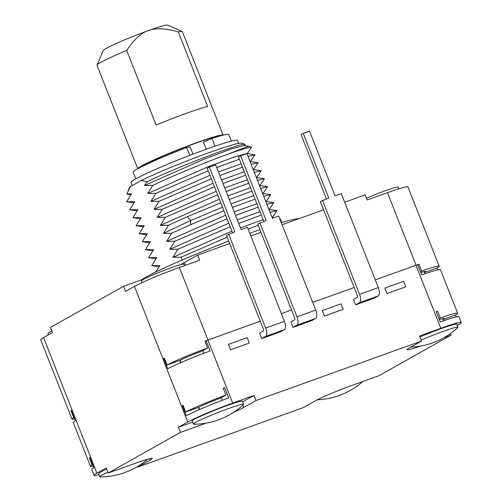 <?xml version="1.0" encoding="UTF-8"?>
<svg xmlns="http://www.w3.org/2000/svg" width="502" height="502" viewBox="0 0 502 502"><rect width="100%" height="100%" fill="white"/><g stroke="black" fill="none" stroke-linecap="round" stroke-linejoin="round"><path stroke-width="0.75" d="M179.81 264.855A24.949 1.613 158.5 0 0 184.447 262.521L197.7 255.06L229.69 243.558M250.805 235.971L260.984 232.313M282.099 224.727L323.57 209.817M344.686 202.231L365.117 194.883L367.131 199.991L387.475 192.68A36.69 2.372 -21.5 0 1 407.944 186.926L439.206 266.292A36.69 2.372 -21.5 0 1 437.524 267.811L424.523 272.486M74.698 418.994A36.69 2.372 -21.5 0 1 71.987 419.126L40.725 339.76A36.69 2.372 -21.5 0 1 43.561 337.564L52.446 332.562L50.432 327.455L123.523 286.309L144.783 278.666M123.523 286.309L125.538 291.417L134.417 286.416A36.69 2.372 -21.5 0 1 179.377 267.478L199.714 260.168L197.7 255.06M43.561 337.564L96.899 473.173L106.186 467.939L108.2 473.053L180.475 432.366L178.461 427.258L187.754 422.025L162.93 359.012L164.48 358.296M179.377 267.478L207.953 340.03A36.69 2.372 158.5 0 0 204.916 341.134L207.602 347.949A36.69 2.372 158.5 0 0 167.122 365.004L164.436 358.19A36.69 2.372 158.5 0 0 163.721 358.572L167.756 368.788A36.69 2.372 -21.5 0 1 210.169 350.923L206.146 340.701A36.69 2.372 -21.5 0 1 207.884 340.074L232.708 403.087A36.69 2.372 158.5 0 0 187.754 422.025M183.01 405.302L182.245 405.578A36.69 2.372 158.5 0 1 182.973 405.189L185.652 412.004L198.955 407.222A17.244 1.117 -21.5 0 1 220.083 398.324L225.887 395.055A36.69 2.372 158.5 0 0 185.652 412.004M182.245 405.578L186.273 415.794A36.69 2.372 158.5 0 1 228.686 397.929L224.658 387.707A36.69 2.372 158.5 0 0 223.202 388.241L225.887 395.055M232.708 403.087L253.987 395.438L256.001 400.546L421.542 341.046L419.528 335.938L440.806 328.289L415.982 265.276L375.283 279.903L416.051 265.238A36.69 2.372 158.5 0 1 418.963 264.203L421.649 271.017A36.69 2.372 -21.5 0 1 439.206 266.292M354.167 287.495L312.696 302.399L354.161 287.483M281.396 313.637L291.574 309.979L281.402 313.65M260.287 321.236L207.884 340.074M230.487 349.838L249.331 343.048L230.556 349.794L228.341 344.385L230.556 349.794M261.78 338.586L280.555 331.841L284.383 329.682A7.335 3.1 70.2 0 0 284.427 321.336L247.398 227.318L241.136 229.571L215.647 164.851L209.384 167.097L234.88 231.817L226.433 235.3L263.337 328.973A1.832 0.772 70.2 0 1 263.324 331.063L259.634 333.14L261.78 338.586L265.608 336.434L284.383 329.682M293.074 327.342L311.849 320.59L315.676 318.437A7.335 3.1 70.2 0 0 315.72 310.085L278.692 216.073L272.429 218.32L246.94 153.606L240.678 155.852L266.173 220.573L257.727 224.055L294.624 317.728A1.832 0.772 70.2 0 1 294.618 319.812L290.928 321.889L293.074 327.342L296.895 325.183L315.676 318.437M324.367 316.091L343.211 309.307L324.436 316.053L322.284 310.606L324.436 316.053M355.661 304.846L374.436 298.094L378.257 295.942A7.335 3.1 70.2 0 0 378.307 287.59L341.278 193.577L335.016 195.83L309.521 131.11L303.264 133.356L328.76 198.077L320.314 201.559L357.211 295.232A1.832 0.772 70.2 0 1 357.198 297.316L353.508 299.393L355.661 304.846L359.482 302.693L378.257 295.942M386.954 293.595L405.798 286.811L387.017 293.557L384.802 288.148L387.017 293.557M437.694 269.888L436.96 268.012M415.982 265.276A36.69 2.372 -21.5 0 1 417.683 264.667L421.711 274.889A36.69 2.372 -21.5 0 1 440.48 269.737L457.655 313.342A36.69 2.372 -21.5 0 1 456.023 314.823L443.04 319.492M457.209 325.428L458.439 324.731A36.69 2.372 158.5 0 0 461.275 322.535A36.69 2.372 158.5 0 0 440.806 328.289M436.294 311.911L437.562 311.196L440.241 318.011A36.69 2.372 -21.5 0 1 457.655 313.342M455.477 315.024L456.211 316.894M461.275 322.535L458.997 316.743A36.69 2.372 158.5 0 0 440.229 321.895L436.2 311.673A36.69 2.372 158.5 0 1 437.562 311.196M450.539 333.504L451.16 335.072L378.884 375.76L350.722 385.881A28.614 1.851 -21.5 0 0 315.658 400.652L303.359 407.574L137.818 467.073L137.592 466.502M93.221 466.025A36.69 2.372 -21.5 0 1 90.435 466.17L73.261 422.571A36.69 2.372 -21.5 0 1 75.394 420.783L71.378 410.561A36.69 2.372 158.5 0 0 70.989 410.799L73.668 417.608L74.089 417.457M96.899 473.173A36.69 2.372 158.5 0 0 94.056 475.369A36.69 2.372 158.5 0 0 98.994 474.691M90.435 466.17A36.69 2.372 -21.5 0 1 92.067 464.689L92.613 464.488M94.056 475.369L91.772 469.577A36.69 2.372 158.5 0 1 93.912 467.789L89.889 457.567A36.69 2.372 158.5 0 0 89.381 457.874L92.067 464.689M107.861 472.194A26.964 1.744 -21.5 0 0 101.9 475.149A26.964 1.744 158.5 0 0 99.816 476.768L98.605 473.7A26.964 1.744 -21.5 0 1 100.695 472.087A26.964 1.744 -21.5 0 1 106.656 469.125M108.2 473.053L136.362 462.926A28.614 1.851 -21.5 0 1 152.332 458.439A28.614 1.851 -21.5 0 1 150.117 460.152L149.54 458.696M421.542 341.046L409.243 347.968A28.614 1.851 -21.5 0 0 407.028 349.687A28.614 1.851 -21.5 0 0 420.513 346.079M451.16 335.072L444.113 337.608M137.818 467.073L150.117 460.152M180.475 432.366L206.222 423.111M256.001 400.546L243.702 407.473A28.614 1.851 -21.5 0 1 233.599 412.311M419.948 337.011A26.964 1.744 -21.5 0 1 456.726 324.204L457.937 327.273A26.964 1.744 -21.5 0 1 457.705 327.674A73.374 73.374 0 0 1 410.761 347.114M421.159 340.08A26.964 1.744 -21.5 0 1 457.937 327.273M178.461 427.258L192.642 422.157M242.604 401.845L253.987 395.438M194.28 419.402A26.964 1.744 -21.5 0 1 222.097 407.411A26.964 1.744 -21.5 0 1 242.372 401.249L243.583 404.317A26.964 1.744 -21.5 0 1 243.344 404.719A73.374 73.374 0 0 1 193.847 424.215A26.964 1.744 158.5 0 1 193.402 424.083L192.197 421.015A26.964 1.744 -21.5 0 1 194.28 419.402M193.402 424.083A26.964 1.744 158.5 0 1 195.491 422.471A26.964 1.744 -21.5 0 1 223.308 410.473A26.964 1.744 -21.5 0 1 243.583 404.317M99.816 476.768A26.964 1.744 158.5 0 0 100.256 476.9A73.374 73.374 0 0 0 147.783 459.161M71.987 419.126A36.69 2.372 -21.5 0 1 73.668 417.608M70.989 410.799L71.409 410.642M89.381 457.874L89.933 457.68M48.437 334.821L47.922 333.516A22.747 1.468 158.5 0 1 49.685 332.155A22.747 1.468 -21.5 0 1 51.838 331.025M205.004 341.341L206.146 340.701M207.953 340.03L260.281 321.224M417.764 264.874L418.963 264.203M203.9 353.251L202.864 350.616M180.726 362.664L179.848 360.43M366.441 198.234A22.747 1.468 -21.5 0 1 398.193 187.114L398.864 188.821M142.185 282.544L141.508 280.831A22.747 1.468 158.5 0 1 143.271 279.47A22.747 1.468 -21.5 0 1 166.733 269.354A22.747 1.468 -21.5 0 1 183.839 264.159L184.429 265.665M167.122 365.004L180.438 360.216A17.244 1.117 -21.5 0 1 201.86 351.18L207.602 347.949M221.369 397.597L222.417 400.257M198.365 407.436L199.244 409.67M224.658 387.707L223.296 388.473M420.45 271.689L421.649 271.017M424.504 272.429A17.244 1.117 158.5 0 0 425.677 271.488A17.244 1.117 158.5 0 0 420.795 272.573M443.021 319.435A17.244 1.117 158.5 0 0 444.063 318.569A17.244 1.117 158.5 0 0 439.325 319.611M438.974 318.72L440.241 318.011M249.331 343.048L247.185 337.595L228.41 344.347M265.608 336.434A7.335 3.1 70.2 0 0 265.652 328.082L228.623 234.07M209.384 167.097L207.2 168.333L232.539 232.658M296.895 325.183A7.335 3.1 70.2 0 0 296.946 316.837L259.917 222.819M240.678 155.852L238.494 157.082L263.832 221.413M343.211 309.307L341.065 303.854L322.284 310.606M359.482 302.693A7.335 3.1 70.2 0 0 359.532 294.341L322.497 200.329M303.264 133.356L301.081 134.586L326.419 198.917M405.798 286.811L403.646 281.358L384.871 288.11M141.42 279.871A86.212 5.572 -21.5 0 1 145.831 277.173A86.212 5.572 -21.5 0 1 228.73 241.123M249.745 233.292A86.212 5.572 -21.5 0 1 259.942 229.671M281.283 222.662A86.212 5.572 -21.5 0 1 298.728 218.746M182.182 260.011L181.071 257.206L172.901 257.319L177.928 249.218L169.758 249.337L174.784 241.236L166.614 241.349L171.64 233.248L163.47 233.367L168.496 225.266L160.326 225.379L165.346 217.284L157.176 217.397L162.202 209.296L154.032 209.416L159.059 201.315L150.889 201.427L155.915 193.326L147.745 193.446L152.765 185.345L144.595 185.458L204.509 158.958L231.428 148.925L243.677 145.536L249.187 146.346L251.521 147.375L246.959 153.876M147.745 193.446L207.652 166.946L234.572 156.913L246.821 153.518L255.029 154.735L250.103 161.864M249.965 161.506L258.172 162.723L253.253 169.845M253.108 169.488L261.316 170.705L256.397 177.833M256.252 177.476L264.46 178.693L260.569 184.535M259.402 185.458L267.61 186.675L263.462 192.824M268.727 194.349L270.754 194.657L265.828 201.785M265.69 201.427L273.897 202.645L268.978 209.767M268.834 209.409L277.041 210.627L272.122 217.755M279.652 218.521L280.185 218.615L279.702 218.64M281.729 222.524L280.185 218.615M130.727 194.876L126.837 194.017L131.631 193.678L126.604 201.773L134.774 201.66L129.748 209.761L137.918 209.641L132.898 217.742L141.068 217.63L136.042 225.731L144.212 225.611L139.186 233.712L147.356 233.599L142.33 241.694L150.5 241.581L145.473 249.682L153.643 249.563L148.623 257.664L156.793 257.551L151.767 265.652L159.937 265.533L155.752 272.028M128.129 190.691L129.529 187.484A60.535 3.916 -21.5 0 1 130.25 186.681L126.837 194.017M130.25 186.681L141.263 180.482A60.535 3.916 -21.5 0 1 201.616 155.356A60.535 3.916 -21.5 0 1 241.933 143.208L244.643 144.381L244.618 144.883M144.595 185.458L147.218 181.68L141.263 180.482M147.218 181.68C183.977 163.872 251.439 139.249 244.599 144.915M255.029 154.735L248.032 156.379M239.335 159.216L216.701 167.53M208.192 170.856L155.915 193.326M241.123 163.765L218.439 171.948M209.936 175.273L150.889 201.427M249.199 146.364C248.961 146.069 241.989 148.623 228.272 154.026C207.125 161.657 174.796 174.884 152.765 185.345M228.272 154.026C241.738 149.339 249.488 147.124 251.521 147.375M159.059 201.315L211.342 178.837M219.845 175.512L242.479 167.197M251.176 164.361L258.172 162.723M244.267 171.747L221.583 179.929M213.08 183.255L154.032 209.416M261.316 170.705L254.319 172.349M245.622 175.179L222.988 183.5M214.486 186.826L162.202 209.296M247.417 179.729L224.733 187.917M216.224 191.243L157.176 217.397M264.46 178.693L257.47 180.331M248.766 183.167L226.132 191.482M217.63 194.807L165.346 217.284M250.561 187.717L227.877 195.899M219.368 199.225L160.326 225.379M267.61 186.675L260.613 188.319M251.91 191.149L229.282 199.463M220.773 202.795L187.246 216.757L168.496 225.266M253.705 195.698L231.02 203.887M222.511 207.207L190.741 220.491L163.47 233.367M171.64 233.248L190.39 224.745L223.917 210.777M232.426 207.452L255.06 199.137M263.757 196.301L270.754 194.657M256.848 203.686L234.164 211.869M225.662 215.195L166.614 241.349M273.897 202.645L266.901 204.289M258.204 207.119L235.57 215.433M227.067 218.759L174.784 241.236M259.992 211.668L237.308 219.851M228.805 223.177L169.758 249.337M277.041 210.627L270.045 212.271M261.347 215.101L238.714 223.421M230.211 226.747L177.928 249.218M263.142 219.65L240.458 227.839M231.949 231.165L172.901 257.319M258.216 225.298L248.07 229.031M227.186 237.201L181.071 257.206M151.767 265.652L159.034 266.731M148.623 257.664L155.89 258.75M145.473 249.682L152.746 250.762M149.596 242.78L142.33 241.694M139.186 233.712L146.452 234.798M136.042 225.731L143.308 226.81M140.165 218.828L132.898 217.742M129.748 209.761L130.225 209.849M126.604 201.773L133.871 202.858M238.607 143.421L237.465 140.522A57.234 3.702 158.5 0 0 194.437 153.587A57.234 3.702 158.5 0 0 135.396 179.045A57.234 3.702 158.5 0 0 130.966 182.471L132.189 185.583M135.829 178.8L133.206 172.142A51.361 3.319 -21.5 0 1 186.706 147.538L189.787 155.356M206.19 149.257L203.366 142.079L211.919 138.477A51.361 3.319 -21.5 0 1 228.78 134.498L231.403 141.15M211.919 138.477L214.956 146.195M219.826 136.017A42.921 2.774 158.5 0 0 196.439 142.957A42.921 2.774 -21.5 0 0 140.792 167.147M186.706 147.538L190.057 146.86L192.931 154.158M182.176 31.457L167.473 25.1A34.487 2.228 158.5 0 0 148.347 30.616A34.487 2.228 -21.5 0 0 103.437 50.325L97.018 65.003A45.858 2.962 -21.5 0 0 96.999 65.216L137.78 168.735A45.858 2.962 -21.5 0 1 197.537 142.342A45.858 2.962 158.5 0 1 223.114 135.12L182.333 31.601A45.858 2.962 158.5 0 0 182.176 31.457A45.858 2.962 158.5 0 0 178.292 31.908C165.221 28.231 155.237 27.805 148.347 30.616C141.225 32.837 134.021 39.451 126.724 50.445L156.109 125.042A45.858 2.962 -21.5 0 1 186.129 113.389A45.858 2.962 -21.5 0 1 207.677 106.506L178.292 31.908M97.018 65.003A45.858 2.962 -21.5 0 1 126.724 50.445M134.417 286.416L162.999 358.974M72.075 410.153L71.378 410.561M243.702 407.473L242.811 405.208M387.475 192.68L416.051 265.238M184.447 262.521L185.533 265.263M265.652 328.082L284.427 321.336M296.946 316.837L315.72 310.085M359.532 294.341L378.307 287.59M187.246 216.757L190.741 220.491L190.39 224.745M317.258 399.793A73.374 73.374 0 0 0 362.802 381.539M199.507 409.557L198.635 407.335M180.99 362.544L180.118 360.329M443.536 320.74L442.708 318.651M425.018 273.734L424.177 271.601M244.65 144.852L243.815 145.894M260.569 184.529L259.54 185.815M263.694 192.536L262.678 193.803M262.54 193.446L269.442 194.456M272.071 217.41L274.136 217.711M137.021 210.84L130.125 209.836"/></g></svg>
